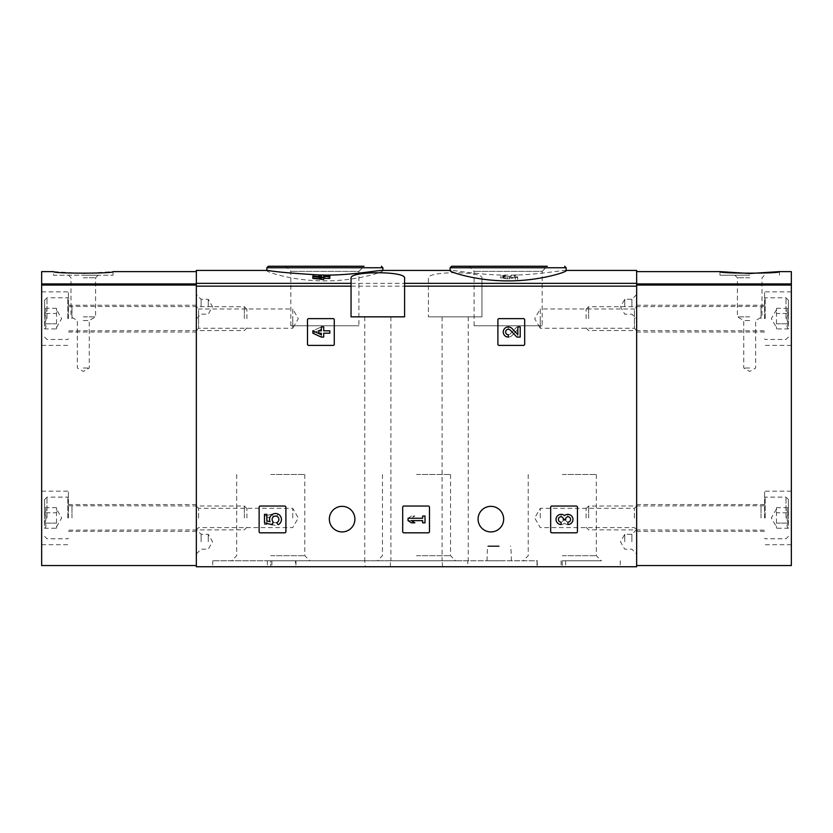 <?xml version="1.0" encoding="UTF-8"?>
<svg xmlns="http://www.w3.org/2000/svg" width="833" height="833" viewBox="0 0 833 833"><rect width="100%" height="100%" fill="white"/><g stroke="black" fill="none" stroke-linecap="round" stroke-linejoin="round"><path stroke-width="0.62" stroke-dasharray="4.17 3.12" d="M499.082 318.623A1.187 1.187 0 0 0 497.895 319.81L497.895 344.206A1.187 1.187 0 0 0 499.082 345.393L523.478 345.393A1.187 1.187 0 0 0 524.675 344.206L524.675 319.81A1.187 1.187 0 0 0 523.478 318.623L499.082 318.623A1.187 1.187 0 0 0 497.895 319.81A1.187 1.187 0 0 1 499.082 318.623M551.862 506.048A1.187 1.187 0 0 0 550.675 507.235L550.675 531.631A1.187 1.187 0 0 0 551.862 532.818L576.259 532.818A1.187 1.187 0 0 0 577.446 531.631L577.446 507.235A1.187 1.187 0 0 0 576.259 506.048L551.862 506.048A1.187 1.187 0 0 0 550.675 507.235A1.187 1.187 0 0 1 551.862 506.048M428.401 278.243L428.401 316.842L428.401 278.243C426.392 270.923 483.911 270.912 481.953 278.243L481.953 316.842L428.401 316.842L481.953 316.842L481.953 278.243M428.401 286.156L196.349 286.156L196.349 566.742L636.651 566.742L636.651 270.423M478.08 519.136A12.797 12.797 0 0 1 497.27 508.057A12.797 12.797 0 0 1 497.27 530.215A12.797 12.797 0 0 1 478.08 519.136M329.337 519.136A12.797 12.797 0 0 1 348.517 508.057A12.797 12.797 0 0 1 348.517 530.215A12.797 12.797 0 0 1 329.337 519.136M260.312 506.048A1.187 1.187 0 0 0 259.125 507.235L259.125 531.631A1.187 1.187 0 0 0 260.312 532.818L284.709 532.818A1.187 1.187 0 0 0 285.896 531.631L285.896 507.235A1.187 1.187 0 0 0 284.709 506.048L260.312 506.048A1.187 1.187 0 0 0 259.125 507.235A1.187 1.187 0 0 1 260.312 506.048M403.89 506.048A1.187 1.187 0 0 0 402.693 507.235L402.693 531.631A1.187 1.187 0 0 0 403.89 532.818L428.277 532.818A1.187 1.187 0 0 0 429.474 531.631L429.474 507.235A1.187 1.187 0 0 0 428.277 506.048L403.89 506.048A1.187 1.187 0 0 0 402.693 507.235A1.187 1.187 0 0 1 403.89 506.048M308.689 318.623A1.187 1.187 0 0 0 307.492 319.81L307.492 344.206A1.187 1.187 0 0 0 308.689 345.393L333.085 345.393A1.187 1.187 0 0 0 334.272 344.206L334.272 319.81A1.187 1.187 0 0 0 333.085 318.623L308.689 318.623A1.187 1.187 0 0 0 307.492 319.81A1.187 1.187 0 0 1 308.689 318.623M566.138 270.704L565.024 270.433C560.203 270.392 535.202 275.286 508.13 275.119C481.11 275.286 456.036 270.381 451.236 270.433L450.122 270.704M515.273 277.42L509.463 279.034L500.695 278.087L505.777 276.816L503.07 278.087L507.745 278.586L514.367 276.816L517.647 276.816L517.647 279.471L515.273 279.471L515.273 275.577L509.463 277.181L509.463 279.034M321.33 278.816L321.33 276.962L321.33 278.816L312.854 277.774L312.854 278.399M321.33 278.399L318.789 278.399L318.789 277.774L321.33 277.774L321.33 276.816L323.704 276.816L323.704 277.774L329.806 277.774L329.806 278.399M323.704 279.471L323.704 276.546M381.764 270.433L382.878 270.704C383.492 271.954 356.243 281.044 324.87 280.877C293.549 281.054 266.216 271.943 266.862 270.704L267.976 270.433M321.33 275.088L323.704 275.109M196.349 286.156L196.349 270.423M505.777 276.816L505.777 277.389M505.777 275.556L503.07 276.244L507.745 276.733L514.367 274.984L514.367 276.816M517.647 276.816L517.647 279.471M517.647 277.618L515.273 277.618L515.273 275.577M515.273 277.618L515.273 279.471M312.854 275.931L312.854 277.774M329.806 275.931L329.806 277.774M323.704 274.984L323.704 276.816M323.704 275.931L323.704 277.774M321.33 275.931L321.33 277.774M321.33 274.984L321.33 276.816M318.789 276.65L318.789 278.399M318.789 275.931L318.789 277.774M537.025 566.742L212.717 566.742L620.283 566.742L537.025 566.742L537.025 560.786L467.771 560.786L467.771 566.742M636.651 318.623L636.651 305.232L636.651 318.623M636.651 517.949L636.651 504.559L636.651 517.949M636.651 541.752L636.651 529.549L636.651 541.752M636.651 306.721L636.651 318.924L636.651 306.721L634.392 308.981L634.392 328.264L634.392 308.981L540.263 308.981L540.263 318.623L540.263 308.981L534.692 318.623L540.263 328.264L540.263 318.623L540.263 328.264L634.392 328.264L636.651 330.524M196.349 318.623L196.349 305.232L196.349 318.623M196.349 517.949L196.349 504.559L196.349 517.949M196.349 541.752L196.349 529.549L196.349 541.752M196.349 306.721L196.349 318.924L196.349 306.721L198.608 308.981L198.608 328.264L198.608 308.981L292.737 308.981L292.737 318.623L292.737 308.981L298.308 318.623L292.737 328.264L292.737 318.623L292.737 328.264L198.608 328.264L196.349 330.524M505.777 274.984L500.695 276.244L509.463 277.181M517.647 274.984L514.367 274.984M451.601 266.258L547.271 266.258L468.989 266.258L547.271 266.258L542.179 271.36L474.081 271.36L542.179 271.36L542.179 325.765L474.081 325.765L542.179 325.765M268.341 266.258L364.011 266.258L285.729 266.258L364.011 266.258L358.919 271.36L290.821 271.36L358.919 271.36L358.919 325.765L290.821 325.765L358.919 325.765M404.599 278.243L404.599 316.842L351.047 316.842L351.047 278.243M377.828 316.842L390.916 316.842L377.828 316.842M455.172 316.842L468.261 316.842L455.172 316.842M442.583 566.742L442.084 560.786L467.771 560.786M390.417 566.742L390.417 560.786L364.739 560.786L365.229 566.742M442.583 560.786L270.725 560.786L270.725 566.742L270.725 560.786L309.866 560.786L212.717 560.786L295.465 560.786L295.465 566.742M537.025 560.786L537.535 566.742M390.417 560.786L537.535 560.786M562.275 560.786L562.275 566.742L562.275 560.786L601.416 560.786L562.275 560.786M295.465 560.786L365.229 560.786M499.206 560.786L487.003 560.786L499.206 560.786M416.5 560.786L455.641 560.786L416.5 560.786M416.5 474.508L450.549 474.508L416.5 474.508M416.5 555.694L450.549 555.694L416.5 555.694M562.275 474.508L596.324 474.508L562.275 474.508M562.275 555.694L596.324 555.694L562.275 555.694M270.725 474.508L304.774 474.508L270.725 474.508M270.725 555.694L304.774 555.694L270.725 555.694M624.75 306.721L624.75 299.286L624.75 306.721M631.893 306.721L631.893 299.286L631.893 306.721M624.75 541.752L624.75 534.307L624.75 541.752M631.893 541.752L631.893 534.307L631.893 541.752M201.107 306.721L201.107 299.286L201.107 306.721M208.25 306.721L208.25 299.286L208.25 306.721M201.107 541.752L201.107 534.307L201.107 541.752M208.25 541.752L208.25 534.307L208.25 541.752M198.608 517.949L198.608 508.307L198.608 517.949M292.737 517.949L292.737 508.307L292.737 517.949M634.392 517.949L634.392 508.307L634.392 517.949M540.263 517.949L540.263 508.307L540.263 517.949M499.206 545.917L488.096 545.917L499.206 545.917M259.125 531.631A1.187 1.187 0 0 0 260.312 532.818A1.187 1.187 0 0 1 259.125 531.631M284.709 532.818A1.187 1.187 0 0 0 285.896 531.631A1.187 1.187 0 0 1 284.709 532.818M285.896 507.235A1.187 1.187 0 0 0 284.709 506.048A1.187 1.187 0 0 1 285.896 507.235M264.478 514.346L264.478 522.822L272.308 524.759L273.13 521.854A3.394 3.394 0 0 1 273.453 516.731A3.394 3.394 0 0 1 278.472 517.803A3.394 3.394 0 0 1 276.691 522.614L278.17 524.738A5.935 5.935 0 0 0 280.856 516.876A5.935 5.935 0 0 0 273.057 514.023A5.935 5.935 0 0 0 270.038 521.75L266.852 520.969L266.852 514.346L264.478 514.346M550.675 531.631A1.187 1.187 0 0 0 551.862 532.818A1.187 1.187 0 0 1 550.675 531.631M576.259 532.818A1.187 1.187 0 0 0 577.446 531.631A1.187 1.187 0 0 1 576.259 532.818M577.446 507.235A1.187 1.187 0 0 0 576.259 506.048A1.187 1.187 0 0 1 577.446 507.235M567.898 524.519A5.092 5.092 0 0 0 572.646 517.616A5.092 5.092 0 0 0 564.503 515.648A5.092 5.092 0 0 0 556.361 517.616A5.092 5.092 0 0 0 561.119 524.519L561.119 522.145A2.718 2.718 0 0 1 559.755 517.085A2.374 2.374 0 0 1 563.316 519.146L563.316 519.948L565.69 519.948L565.69 519.146A2.374 2.374 0 0 1 569.251 517.085A2.718 2.718 0 0 1 567.898 522.145L567.898 524.519M402.693 531.631A1.187 1.187 0 0 0 403.89 532.818A1.187 1.187 0 0 1 402.693 531.631M428.277 532.818A1.187 1.187 0 0 0 429.474 531.631A1.187 1.187 0 0 1 428.277 532.818M429.474 507.235A1.187 1.187 0 0 0 428.277 506.048A1.187 1.187 0 0 1 429.474 507.235M408.055 518.251L408.055 520.625L411.44 522.822L414.834 522.822L411.44 520.625L422.633 520.625L422.633 522.822L425.007 522.822L425.007 516.043L422.633 516.043L422.633 518.251L408.055 518.251L411.44 516.043L408.055 518.251L408.055 520.625L422.633 520.625L422.633 522.822L425.007 522.822L425.007 516.043L422.633 516.043L422.633 518.251L411.44 518.251L414.834 516.043L411.44 516.043L414.834 516.043L411.44 518.251L422.633 518.251L422.633 516.043L425.007 516.043L425.007 522.822L422.633 522.822L422.633 520.625L408.055 520.625L408.055 518.251M497.895 344.206A1.187 1.187 0 0 0 499.082 345.393A1.187 1.187 0 0 1 497.895 344.206M523.478 345.393A1.187 1.187 0 0 0 524.675 344.206A1.187 1.187 0 0 1 523.478 345.393M524.675 319.81A1.187 1.187 0 0 0 523.478 318.623A1.187 1.187 0 0 1 524.675 319.81M517.834 334.606L512.024 328.504A5.092 5.092 0 0 0 503.663 330.003A5.092 5.092 0 0 0 508.338 337.094L508.338 334.72A2.718 2.718 0 0 1 505.839 330.94A2.718 2.718 0 0 1 510.306 330.139L516.929 337.094L520.209 337.094L520.209 326.921L517.834 326.921L517.834 334.606M307.492 344.206A1.187 1.187 0 0 0 308.689 345.393A1.187 1.187 0 0 1 307.492 344.206M333.085 345.393A1.187 1.187 0 0 0 334.272 344.206A1.187 1.187 0 0 1 333.085 345.393M334.272 319.81A1.187 1.187 0 0 0 333.085 318.623A1.187 1.187 0 0 1 334.272 319.81M312.854 330.826L312.854 333.2L321.33 337.094L323.704 337.094L323.704 333.2L329.806 333.2L329.806 330.826L323.704 330.826L323.704 326.921L321.33 326.921L321.33 330.826L318.789 330.826L318.789 333.2L321.33 333.2L321.33 334.72L312.854 330.826L321.33 326.921L312.854 330.826L312.854 333.2L321.33 329.295L321.33 330.826L318.789 330.826L318.789 333.2L321.33 333.2L321.33 337.094L323.704 337.094L323.704 333.2L329.806 333.2L329.806 330.826L323.704 330.826L323.704 326.921L321.33 326.921L323.704 326.921L323.704 330.826L329.806 330.826L329.806 333.2L323.704 333.2L323.704 337.094L321.33 337.094L321.33 333.2L318.789 333.2L318.789 330.826L321.33 330.826L321.33 329.295L312.854 333.2L312.854 330.826M272.308 514.107L264.478 516.043L272.308 514.107L273.13 516.356L272.308 514.107M273.13 517.012L273.13 516.356L273.13 517.012A3.394 3.394 0 0 0 273.453 522.135A3.394 3.394 0 0 0 278.472 521.073A3.394 3.394 0 0 0 276.691 516.262L278.17 514.138L276.691 516.262A3.394 3.394 0 0 1 278.472 521.073A3.394 3.394 0 0 1 273.453 522.135A3.394 3.394 0 0 1 273.13 517.012M270.038 517.116A5.935 5.935 0 0 0 273.057 524.842A5.935 5.935 0 0 0 280.856 521.989A5.935 5.935 0 0 0 278.17 514.138A5.935 5.935 0 0 1 280.856 521.989A5.935 5.935 0 0 1 273.057 524.842A5.935 5.935 0 0 1 270.038 517.116L266.852 517.907L270.038 517.116M266.852 524.519L266.852 517.907L266.852 524.519L264.478 524.519L266.852 524.519M264.478 516.043L264.478 524.519L264.478 516.043M561.119 516.72L561.119 514.346L561.119 516.72A2.718 2.718 0 0 0 559.755 521.781A2.374 2.374 0 0 0 563.316 519.73L563.316 518.928L563.316 519.73A2.374 2.374 0 0 1 559.755 521.781A2.718 2.718 0 0 1 561.119 516.72M565.69 518.928L563.316 518.928L565.69 518.928L565.69 519.73L565.69 518.928M565.69 519.73A2.374 2.374 0 0 0 569.251 521.781A2.718 2.718 0 0 0 567.898 516.72L567.898 514.346L567.898 516.72A2.718 2.718 0 0 1 569.251 521.781A2.374 2.374 0 0 1 565.69 519.73M564.503 523.228A5.092 5.092 0 0 0 572.646 521.25A5.092 5.092 0 0 0 567.898 514.346A5.092 5.092 0 0 1 572.646 521.25A5.092 5.092 0 0 1 564.503 523.228A5.092 5.092 0 0 1 556.361 521.25A5.092 5.092 0 0 1 561.119 514.346A5.092 5.092 0 0 0 556.361 521.25A5.092 5.092 0 0 0 564.503 523.228M508.338 329.295L508.338 326.921L508.338 329.295A2.718 2.718 0 0 0 505.839 333.075A2.718 2.718 0 0 0 510.306 333.877L516.929 326.921L510.306 333.877A2.718 2.718 0 0 1 505.839 333.075A2.718 2.718 0 0 1 508.338 329.295M520.209 326.921L516.929 326.921L520.209 326.921L520.209 337.094L520.209 326.921M517.834 337.094L520.209 337.094L517.834 337.094L517.834 329.42L517.834 337.094M512.024 335.522L517.834 329.42L512.024 335.522A5.092 5.092 0 0 1 503.663 334.012A5.092 5.092 0 0 1 508.338 326.921A5.092 5.092 0 0 0 503.663 334.012A5.092 5.092 0 0 0 512.024 335.522M196.349 565.545L196.349 271.62L196.349 565.545L41.65 565.545L41.65 271.62M113.049 275.192L113.049 271.62L83.3 273.505L53.551 271.62L53.551 275.192L113.049 275.192L53.551 275.192M41.65 318.623L41.65 291.852L41.65 318.623M41.65 517.949L41.65 491.168L41.65 517.949M68.421 517.949L68.421 491.168L68.421 517.949M68.421 318.623L68.421 291.852L68.421 318.623M83.3 275.192L98.179 275.192L83.3 275.192M83.3 277.764L95.597 277.764L83.3 277.764M83.3 316.842L95.597 316.842L83.3 316.842M83.3 320.507L89.246 320.507L83.3 320.507M83.3 368.009L89.246 368.009L83.3 368.009M44.628 512.795C46.419 511.087 46.419 509.369 44.628 507.641C46.419 509.348 46.419 511.066 44.628 512.795L44.628 507.641L44.628 512.795C46.419 516.221 46.419 519.657 44.628 523.103C46.419 519.677 46.419 516.241 44.628 512.795L44.628 523.103L44.628 512.795L56.529 512.795L56.529 510.223L56.529 528.257L56.529 510.223L56.529 512.795L44.628 512.795M44.628 528.257C46.419 526.55 46.419 524.832 44.628 523.103C46.419 524.811 46.419 526.529 44.628 528.257L44.628 523.103L44.628 528.257L56.529 528.257M44.628 517.949L44.628 499.498L44.628 517.949M47.002 517.949L47.002 497.124L47.002 517.949M67.827 517.949L67.827 497.124L67.827 517.949M71.992 517.949L71.992 506.048L71.992 517.949M244.371 517.949L244.371 506.048L244.371 517.949M246.922 517.949L246.922 508.599L246.922 517.949M56.529 510.223L56.529 507.641L56.529 510.223M56.529 523.103L44.628 523.103L56.529 523.103M56.529 507.641L44.628 507.641M44.628 313.468C46.419 311.761 46.419 310.043 44.628 308.314C46.419 310.022 46.419 311.74 44.628 313.468L44.628 308.314L44.628 313.468C46.419 316.894 46.419 320.33 44.628 323.777C46.419 320.351 46.419 316.915 44.628 313.468L44.628 323.777L44.628 313.468L56.529 313.468L56.529 310.896L56.529 328.931L56.529 310.896L56.529 313.468L44.628 313.468M44.628 328.931C46.419 327.223 46.419 325.505 44.628 323.777C46.419 325.484 46.419 327.202 44.628 328.931L44.628 323.777L44.628 328.931L56.529 328.931M44.628 318.623L44.628 300.182L44.628 318.623M47.002 318.623L47.002 297.798L47.002 318.623M67.827 318.623L67.827 297.798L67.827 318.623M71.992 318.623L71.992 306.721L71.992 318.623M244.371 318.623L244.371 306.721L244.371 318.623M246.922 318.623L246.922 309.282L246.922 318.623M56.529 310.896L56.529 308.314L56.529 310.896M56.529 323.777L44.628 323.777L56.529 323.777M56.529 308.314L44.628 308.314M791.35 271.62L791.35 565.545L636.651 565.545L636.651 285.053L636.651 565.545M636.651 283.928L636.651 271.62L636.651 285.053L636.651 283.928L791.35 283.928M791.35 318.623L791.35 291.852L791.35 318.623M791.35 517.949L791.35 491.168L791.35 517.949M764.579 517.949L764.579 491.168L764.579 517.949M764.579 318.623L764.579 291.852L764.579 318.623M749.7 275.192L719.951 275.192L749.7 275.192M749.7 277.764L737.403 277.764L749.7 277.764M749.7 316.842L737.403 316.842L749.7 316.842M749.7 320.507L743.754 320.507L749.7 320.507M749.7 368.009L743.754 368.009L749.7 368.009M788.372 512.795C786.581 511.087 786.581 509.369 788.372 507.641C786.581 509.348 786.581 511.066 788.372 512.795L788.372 507.641L788.372 512.795C786.581 516.221 786.581 519.657 788.372 523.103C786.581 519.677 786.581 516.241 788.372 512.795L788.372 523.103L788.372 512.795L776.471 512.795L776.471 510.223L776.471 528.257L776.471 510.223L776.471 512.795L788.372 512.795M788.372 528.257C786.581 526.55 786.581 524.832 788.372 523.103C786.581 524.811 786.581 526.529 788.372 528.257L788.372 523.103L788.372 528.257L776.471 528.257M788.372 517.949L788.372 499.498L788.372 517.949M785.998 517.949L785.998 497.124L785.998 517.949M765.173 517.949L765.173 497.124L765.173 517.949M761.008 517.949L761.008 506.048L761.008 517.949M588.629 517.949L588.629 506.048L588.629 517.949M586.078 517.949L586.078 508.599L586.078 517.949M776.471 510.223L776.471 507.641L776.471 510.223M776.471 523.103L788.372 523.103L776.471 523.103M776.471 507.641L788.372 507.641M788.372 313.468C786.581 311.761 786.581 310.043 788.372 308.314C786.581 310.022 786.581 311.74 788.372 313.468L788.372 308.314L788.372 313.468C786.581 316.894 786.581 320.33 788.372 323.777C786.581 320.351 786.581 316.915 788.372 313.468L788.372 323.777L788.372 313.468L776.471 313.468L776.471 310.896L776.471 328.931L776.471 310.896L776.471 313.468L788.372 313.468M788.372 328.931C786.581 327.223 786.581 325.505 788.372 323.777C786.581 325.484 786.581 327.202 788.372 328.931L788.372 323.777L788.372 328.931L776.471 328.931M788.372 318.623L788.372 300.182L788.372 318.623M785.998 318.623L785.998 297.798L785.998 318.623M765.173 318.623L765.173 297.798L765.173 318.623M761.008 318.623L761.008 306.721L761.008 318.623M588.629 318.623L588.629 306.721L588.629 318.623M586.078 318.623L586.078 309.282L586.078 318.623M776.471 310.896L776.471 308.314L776.471 310.896M776.471 323.777L788.372 323.777L776.471 323.777M776.471 308.314L788.372 308.314M636.651 286.156L481.953 286.156M428.401 283.345L196.349 283.345M636.651 283.345L481.953 283.345M507.745 276.733L507.745 278.586M450.122 267.747L566.138 267.747M266.862 267.747L382.878 267.747M267.362 560.786L267.362 566.742M271.912 560.786L271.912 566.742M565.638 560.786L565.638 566.742M561.088 560.786L561.088 566.742M295.975 560.786L295.975 566.742M499.206 546.49L487.503 546.49L499.206 546.49M196.349 283.928L41.65 283.928M196.349 285.053L41.65 285.053M636.651 285.053L791.35 285.053M566.138 270.423L565.024 270.423M451.236 270.423L450.122 270.423M500.695 276.244L500.695 278.087M503.07 276.244L503.07 278.087M474.081 325.765L474.081 271.36L468.989 266.258M290.821 325.765L290.821 271.36L285.729 266.258M442.084 316.842L442.084 560.786M468.261 316.842L468.261 560.786M364.739 316.842L364.739 560.786M390.916 316.842L390.916 560.786M620.283 560.786L620.283 566.742M212.717 560.786L212.717 566.742M382.451 474.508L382.451 555.694L377.359 560.786M450.549 474.508L450.549 555.694L455.641 560.786M528.226 474.508L528.226 555.694L523.134 560.786M596.324 474.508L596.324 555.694L601.416 560.786M236.676 474.508L236.676 555.694L231.584 560.786M304.774 474.508L304.774 555.694L309.866 560.786M636.651 294.528L631.893 299.286L624.75 299.286L620.46 306.721L624.75 314.156L631.893 314.156L636.651 318.924M636.651 529.549L631.893 534.307L624.75 534.307L620.46 541.752L624.75 549.186L631.893 549.186L636.651 553.945M196.349 318.924L201.107 314.156L208.25 314.156L212.54 306.721L208.25 299.286L201.107 299.286L196.349 294.528M196.349 553.945L201.107 549.186L208.25 549.186L212.54 541.752L208.25 534.307L201.107 534.307L196.349 529.549M196.349 529.85L198.608 527.591L292.737 527.591L298.308 517.949L292.737 508.307L198.608 508.307L196.349 506.048M636.651 506.048L634.392 508.307L540.263 508.307L534.692 517.949L540.263 527.591L634.392 527.591L636.651 529.85M511.4 560.786L510.9 546.49L510.306 545.917M487.003 560.786L487.503 546.49L488.096 545.917M41.65 544.72L68.421 544.72M41.65 491.168L68.421 491.168M68.421 531.339L196.349 531.339M68.421 504.559L196.349 504.559M41.65 345.393L68.421 345.393M41.65 291.852L68.421 291.852M68.421 332.013L196.349 332.013M68.421 305.232L196.349 305.232M68.421 275.192L71.003 277.764L71.003 316.842L77.354 320.507L77.354 368.009L83.3 371.445L89.246 368.009L89.246 320.507L95.597 316.842L95.597 277.764L98.179 275.192M44.628 536.39L47.002 538.774L67.827 538.774L68.421 538.18M44.628 499.498L47.002 497.124L67.827 497.124L68.421 497.718M246.922 508.599L244.371 506.048L68.421 505.746M246.922 527.289L244.371 529.85L68.421 530.142M56.529 526.873L61.673 517.949L56.529 509.025M44.628 337.063L47.002 339.447L67.827 339.447L68.421 338.854M44.628 300.182L47.002 297.798L67.827 297.798L68.421 298.391M246.922 309.282L244.371 306.721L68.421 306.429M246.922 327.963L244.371 330.524L68.421 330.816M56.529 327.546L61.673 318.623L56.529 309.699M791.35 491.168L764.579 491.168M791.35 544.72L764.579 544.72M764.579 504.559L636.651 504.559M764.579 531.339L636.651 531.339M791.35 291.852L764.579 291.852M791.35 345.393L764.579 345.393M764.579 305.232L636.651 305.232M764.579 332.013L636.651 332.013M719.951 271.62L719.951 275.192M779.449 271.62L779.449 275.192M734.821 275.192L737.403 277.764L737.403 316.842L743.754 320.507L743.754 368.009L749.7 371.445L755.646 368.009L755.646 320.507L761.997 316.842L761.997 277.764L764.579 275.192M788.372 499.498L785.998 497.124L765.173 497.124L764.579 497.718M788.372 536.39L785.998 538.774L765.173 538.774L764.579 538.18M586.078 527.289L588.629 529.85L764.579 530.142M586.078 508.599L588.629 506.048L764.579 505.746M776.471 509.025L771.327 517.949L776.471 526.873M788.372 300.182L785.998 297.798L765.173 297.798L764.579 298.391M788.372 337.063L785.998 339.447L765.173 339.447L764.579 338.854M586.078 327.963L588.629 330.524L764.579 330.816M586.078 309.282L588.629 306.721L764.579 306.429M776.471 309.699L771.327 318.623L776.471 327.546"/><path stroke-width="1.25" d="M450.122 270.704C449.466 271.943 476.903 281.065 508.099 280.877C539.347 281.065 566.794 271.954 566.138 270.704L566.138 267.747L450.122 267.747L450.122 270.704M321.33 276.546L318.789 276.546L318.789 275.931L321.33 275.931L321.33 274.984L323.704 274.984L323.704 275.931L329.806 275.931L329.806 278.399L323.704 278.399M329.806 276.546L323.704 276.546L323.704 279.471L312.854 278.399L312.854 276.546L321.33 277.618L321.33 279.471M351.047 283.345L351.047 316.842L404.599 316.842L404.599 278.243C406.608 270.923 349.089 270.912 351.047 278.243L351.047 283.345L196.349 283.345L196.349 270.423L267.976 270.423C275.244 271.86 293.039 273.411 321.33 275.088M323.704 275.109C351.057 275.421 376.901 270.392 381.764 270.433L450.122 270.423M566.138 270.423L636.651 270.423L636.651 566.742L196.349 566.742L196.349 283.345M307.492 319.81L307.492 344.206A1.187 1.187 0 0 0 308.689 345.393L333.085 345.393A1.187 1.187 0 0 0 334.272 344.206L334.272 319.81A1.187 1.187 0 0 0 333.085 318.623L308.689 318.623A1.187 1.187 0 0 0 307.492 319.81M497.895 319.81L497.895 344.206A1.187 1.187 0 0 0 499.082 345.393L523.478 345.393A1.187 1.187 0 0 0 524.675 344.206L524.675 319.81A1.187 1.187 0 0 0 523.478 318.623L499.082 318.623A1.187 1.187 0 0 0 497.895 319.81M402.693 507.235L402.693 531.631A1.187 1.187 0 0 0 403.89 532.818L428.277 532.818A1.187 1.187 0 0 0 429.474 531.631L429.474 507.235A1.187 1.187 0 0 0 428.277 506.048L403.89 506.048A1.187 1.187 0 0 0 402.693 507.235M550.675 507.235L550.675 531.631A1.187 1.187 0 0 0 551.862 532.818L576.259 532.818A1.187 1.187 0 0 0 577.446 531.631L577.446 507.235A1.187 1.187 0 0 0 576.259 506.048L551.862 506.048A1.187 1.187 0 0 0 550.675 507.235M259.125 507.235L259.125 531.631A1.187 1.187 0 0 0 260.312 532.818L284.709 532.818A1.187 1.187 0 0 0 285.896 531.631L285.896 507.235A1.187 1.187 0 0 0 284.709 506.048L260.312 506.048A1.187 1.187 0 0 0 259.125 507.235M329.337 519.136A12.797 12.797 0 0 1 348.517 508.057A12.797 12.797 0 0 1 348.517 530.215A12.797 12.797 0 0 1 329.337 519.136M478.08 519.136A12.797 12.797 0 0 1 497.27 508.057A12.797 12.797 0 0 1 497.27 530.215A12.797 12.797 0 0 1 478.08 519.136M321.33 276.962L312.854 275.931L312.854 276.546M323.704 277.618L321.33 277.618M547.271 266.258L451.601 266.258L450.122 267.747M364.011 266.258L268.341 266.258L266.862 267.747L266.862 270.423M264.478 514.346L264.478 522.822L272.308 524.759L273.13 521.854A3.394 3.394 0 0 1 273.453 516.731A3.394 3.394 0 0 1 278.472 517.803A3.394 3.394 0 0 1 276.691 522.614L278.17 524.738A5.935 5.935 0 0 0 280.856 516.876A5.935 5.935 0 0 0 273.057 514.023A5.935 5.935 0 0 0 270.038 521.75L266.852 520.969L266.852 514.346L264.478 514.346M564.503 515.648A5.092 5.092 0 0 1 572.646 517.616A5.092 5.092 0 0 1 567.898 524.519L567.898 522.145A2.718 2.718 0 0 0 569.251 517.085A2.374 2.374 0 0 0 565.69 519.146L565.69 519.948L563.316 519.948L563.316 519.146A2.374 2.374 0 0 0 559.755 517.085A2.718 2.718 0 0 0 561.119 522.145L561.119 524.519A5.092 5.092 0 0 1 556.361 517.616A5.092 5.092 0 0 1 564.503 515.648M408.055 518.251L408.055 520.625L411.44 522.822L414.834 522.822L411.44 520.625L422.633 520.625L422.633 522.822L425.007 522.822L425.007 516.043L422.633 516.043L422.633 518.251L408.055 518.251M517.834 334.606L512.024 328.504A5.092 5.092 0 0 0 503.663 330.003A5.092 5.092 0 0 0 508.338 337.094L508.338 334.72A2.718 2.718 0 0 1 505.839 330.94A2.718 2.718 0 0 1 510.306 330.139L516.929 337.094L520.209 337.094L520.209 326.921L517.834 326.921L517.834 334.606M312.854 330.826L312.854 333.2L321.33 337.094L323.704 337.094L323.704 333.2L329.806 333.2L329.806 330.826L323.704 330.826L323.704 326.921L321.33 326.921L321.33 330.826L318.789 330.826L318.789 333.2L321.33 333.2L321.33 334.72L312.854 330.826M196.349 271.62L113.049 271.62C114.829 273.661 51.792 273.661 53.551 271.62L41.65 271.62L41.65 565.545L196.349 565.545M636.651 565.545L791.35 565.545L791.35 271.62L779.449 271.62C781.208 273.661 718.171 273.661 719.951 271.62L749.7 273.505L779.449 271.62M636.651 283.345L404.599 283.345M351.047 286.156L196.349 286.156M636.651 286.156L404.599 286.156M382.878 270.423L382.878 267.747L266.862 267.747M196.349 283.928L41.65 283.928M196.349 285.053L41.65 285.053M636.651 283.928L791.35 283.928M636.651 285.053L791.35 285.053M566.138 267.747L564.659 266.258M382.878 267.747L381.399 266.258M636.651 271.62L719.951 271.62"/></g></svg>
